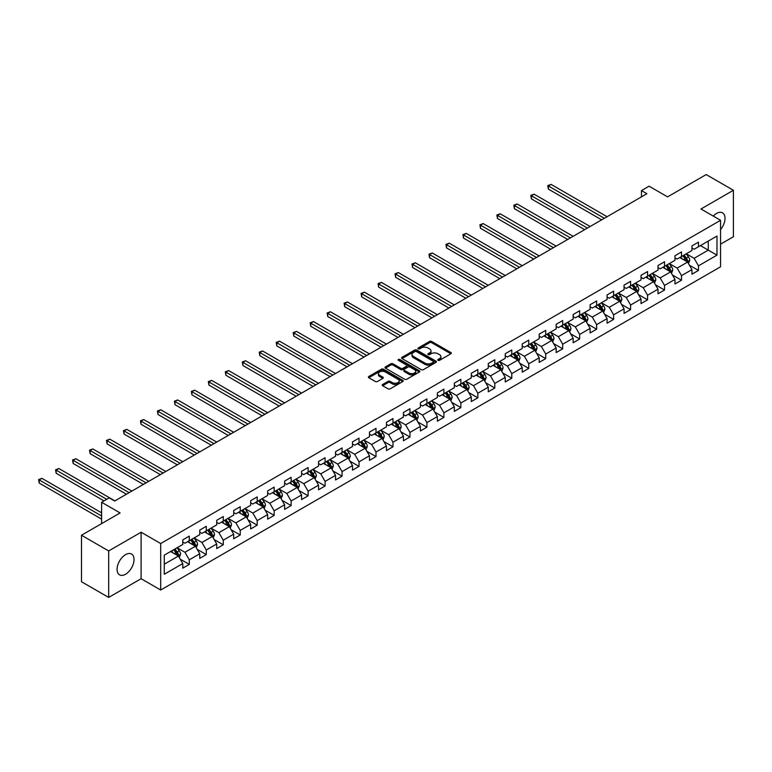 <?xml version="1.0" encoding="UTF-8"?>
<svg xmlns="http://www.w3.org/2000/svg" width="772" height="772" viewBox="0 0 772 772"><rect width="100%" height="100%" fill="white"/><g stroke="black" fill="none" stroke-linecap="round" stroke-linejoin="round"><path stroke-width="1.16" d="M438.042 360.331A1.062 0.608 0 0 0 439.538 360.331L450.887 353.779A1.515 0.868 0 0 0 451.33 353.161A1.515 0.868 0 0 0 450.887 352.543L431.664 341.446A1.515 0.868 0 0 0 429.531 341.446L418.183 347.998A1.062 0.608 0 0 0 419.678 348.857L421.145 348.008A4.835 2.789 0 0 1 427.977 348.008L429.579 348.934A4.835 2.789 0 0 1 430.998 350.913A4.835 2.789 0 0 1 429.579 352.881L428.113 353.73A1.062 0.608 0 0 0 429.608 354.589L431.075 353.75A4.835 2.789 0 0 1 437.917 353.75L439.519 354.666A4.835 2.789 0 0 1 440.928 356.645A4.835 2.789 0 0 1 439.519 358.613L438.042 359.462A1.062 0.608 0 0 0 438.042 360.331L438.042 359.462M125.546 574.252A12.005 6.929 120 0 0 133.392 563.676A12.005 6.929 120 0 0 131.549 554.055A12.005 6.929 120 0 0 125.546 554.653A12.005 6.929 120 0 0 117.711 565.229A12.005 6.929 120 0 0 119.554 574.851A12.005 6.929 120 0 0 125.546 574.252M720.566 229.554A12.005 6.929 120 0 0 722.534 212.86A12.005 6.929 120 0 0 716.532 213.448A12.005 6.929 120 0 0 713.27 216.092M382.651 384.485A1.515 0.868 0 0 0 382.208 385.093A1.515 0.868 0 0 0 382.651 385.71L388.046 388.827A1.515 0.868 0 0 0 390.178 388.827L402.781 381.551A1.515 0.868 0 0 0 403.225 380.934A1.515 0.868 0 0 0 402.781 380.316L383.559 369.219A1.515 0.868 0 0 0 381.416 369.219L368.823 376.495A1.515 0.868 0 0 0 368.379 377.112A1.515 0.868 0 0 0 368.823 377.73L375.337 381.493A1.515 0.868 0 0 0 377.469 381.493L382.864 378.377A1.515 0.868 0 0 0 383.308 377.759A1.515 0.868 0 0 0 382.864 377.141L379.631 375.279A4.043 2.335 0 0 1 378.444 373.629A4.043 2.335 0 0 1 380.943 371.477A4.043 2.335 0 0 1 385.344 371.979L397.995 379.284A4.043 2.335 0 0 1 399.182 380.934A4.043 2.335 0 0 1 396.692 383.086A4.043 2.335 0 0 1 392.282 382.584L390.178 381.368A1.515 0.868 0 0 0 388.046 381.368L382.651 384.485L382.651 385.71L388.046 382.623L388.046 381.368M720.566 244.164L733.4 236.753L733.4 190.269L706.197 174.569L667.577 196.87L649.078 186.187L641.464 190.588L646.907 193.724L114.671 501.009L109.228 497.872L101.614 502.263L101.614 523.628M108.688 550.947L108.688 597.432L141.112 578.711L141.112 532.226L108.688 550.947L81.485 535.247L120.114 512.946L101.614 502.263M141.112 532.226L160.692 543.536L720.566 220.3L720.566 266.784L160.692 590.02L160.692 543.536M733.4 190.269L700.976 208.99L720.566 220.3M421.251 369.653A1.515 0.868 0 0 0 423.394 369.653L435.987 362.377A1.515 0.868 0 0 0 436.431 361.759A1.515 0.868 0 0 0 435.987 361.142L416.764 350.044A1.515 0.868 0 0 0 414.632 350.044L402.029 357.32A1.515 0.868 0 0 0 401.585 357.938A1.515 0.868 0 0 0 402.029 358.555L421.251 369.653M398.767 360.553A1.062 0.608 0 0 1 399.838 360.707L399.838 359.453L419.389 370.734A1.515 0.868 0 0 1 419.823 371.351A1.515 0.868 0 0 1 419.389 371.969L406.786 379.235A1.515 0.868 0 0 1 404.644 379.235L385.421 368.138L390.815 365.05L390.815 363.795L385.421 366.912A1.515 0.868 0 0 0 384.987 367.53A1.515 0.868 0 0 0 385.421 368.138L385.421 366.912M390.815 365.05A1.515 0.868 0 0 1 392.958 365.05L392.958 363.795A1.515 0.868 0 0 0 390.815 363.795M392.958 363.795L400.745 368.292A1.515 0.868 0 0 0 402.887 368.292L406.468 366.227A1.515 0.868 0 0 0 406.902 365.61A1.515 0.868 0 0 0 406.468 365.002L398.342 360.312A1.062 0.608 0 0 1 399.838 359.453M108.688 597.432L81.485 581.731L81.485 535.247M180.223 559.15L189.304 564.39L189.304 559.806L199.755 553.775L199.755 558.359L206.278 554.595L206.278 550.002L216.72 543.98L216.72 548.564L223.253 544.791L223.253 540.207L233.694 534.176L233.694 538.759L240.227 534.996L240.227 530.412L250.668 524.381L250.668 528.965L257.192 525.192L257.192 520.608L267.643 514.577L267.643 519.16L274.166 515.397L274.166 510.813L284.607 504.782L284.607 509.366L291.14 505.592L291.14 501.009L301.582 494.977L301.582 499.571L308.115 495.798L308.115 491.214L318.556 485.183L318.556 489.766L325.089 486.003L325.089 481.41L335.53 475.388L335.53 479.972L342.054 476.199L342.054 471.615L352.505 465.584L352.505 470.167L359.028 466.404L359.028 461.82L369.47 455.789L369.47 460.373L376.003 456.599L376.003 452.016L386.444 445.984L386.444 450.568L392.977 446.805L392.977 442.221L403.418 436.19L403.418 440.773L409.942 437L409.942 432.416L420.393 426.385L420.393 430.979L426.916 427.205L426.916 422.622L437.367 416.59L437.367 421.174L443.89 417.411L443.89 412.817L454.332 406.796L454.332 411.38L460.865 407.606L460.865 403.023L471.306 396.991L471.306 401.575L477.839 397.812L477.839 393.228L488.28 387.197L488.28 391.78L494.804 388.007L494.804 383.423L505.255 377.392L505.255 381.976L511.778 378.212L511.778 373.629L522.229 367.597L522.229 372.181L528.752 368.408L528.752 363.824L539.194 357.793L539.194 362.386L545.727 358.613L545.727 354.03L556.168 347.998L556.168 352.582L562.701 348.819L562.701 344.225L573.142 338.204L573.142 342.787L579.666 339.014L579.666 334.43L590.117 328.399L590.117 332.983L596.64 329.219L596.64 324.636L607.091 318.604L607.091 323.188L613.615 319.415L613.615 314.831L624.056 308.8L624.056 313.384L630.589 309.62L630.589 305.036L641.03 299.005L641.03 303.589L647.563 299.816L647.563 295.232L658.005 289.201L658.005 293.794L664.528 290.021L664.528 285.437L674.979 279.406L674.979 283.99L681.502 280.226L681.502 275.633L691.944 269.611L691.944 274.195L698.477 270.422L698.477 265.838L716.976 255.156L716.976 236.068L708.271 241.086L708.271 250.138L716.976 255.156M189.304 564.39L182.781 568.163L182.781 563.57L164.282 574.252L164.282 555.155L182.781 544.482L182.781 539.889L189.304 536.125L189.304 540.709L199.755 534.678L199.755 530.094L206.278 526.321L206.278 530.914L216.72 524.883L216.72 520.299L223.253 516.526L223.253 521.11L233.694 515.078L233.694 510.495L240.227 506.731L240.227 511.315L250.668 505.284L250.668 500.7L257.192 496.927L257.192 501.511L267.643 495.479L267.643 490.895L274.166 487.132L274.166 491.716L284.607 485.685L284.607 481.101L291.14 477.328L291.14 481.911L301.582 475.89L301.582 471.296L308.115 467.533L308.115 472.117L318.556 466.085L318.556 461.502L325.089 457.728L325.089 462.322L335.53 456.291L335.53 451.707L342.054 447.934L342.054 452.517L352.505 446.486L352.505 441.902L359.028 438.139L359.028 442.723L369.47 436.691L369.47 432.108L376.003 428.335L376.003 432.918L386.444 426.887L386.444 422.303L392.977 418.54L392.977 423.124L403.418 417.092L403.418 412.509L409.942 408.735L409.942 413.319L420.393 407.298L420.393 402.704L426.916 398.941L426.916 403.524L437.367 397.493L437.367 392.909L443.89 389.136L443.89 393.73L454.332 387.698L454.332 383.115L460.865 379.341L460.865 383.925L471.306 377.894L471.306 373.31L477.839 369.547L477.839 374.13L488.28 368.099L488.28 363.515L494.804 359.742L494.804 364.326L505.255 358.295L505.255 353.711L511.778 349.948L511.778 354.531L522.229 348.5L522.229 343.916L528.752 340.143L528.752 344.727L539.194 338.705L539.194 334.112L545.727 330.348L545.727 334.932L556.168 328.901L556.168 324.317L562.701 320.544L562.701 325.137L573.142 319.106L573.142 314.522L579.666 310.749L579.666 315.333L590.117 309.302L590.117 304.718L596.64 300.955L596.64 305.538L607.091 299.507L607.091 294.923L613.615 291.15L613.615 295.734L624.056 289.703L624.056 285.119L630.589 281.355L630.589 285.939L641.03 279.908L641.03 275.324L647.563 271.551L647.563 276.135L658.005 270.113L658.005 265.52L664.528 261.756L664.528 266.34L674.979 260.309L674.979 255.725L681.502 251.952L681.502 256.545L691.944 250.514L691.944 245.93L698.477 242.157L698.477 246.741L716.976 236.068M187.567 541.712L195.403 546.238L184.952 552.269L177.116 547.744M182.781 541.963L184.952 543.218L189.304 540.709M184.952 552.269L189.304 559.806M195.403 546.238L199.755 553.775M204.541 531.918L212.368 536.434L201.926 542.465L194.09 537.949M199.755 532.169L201.926 533.423L206.278 530.914M201.926 542.465L206.278 550.002M212.368 536.434L216.72 543.98M221.506 522.113L229.342 526.639L218.901 532.67L211.065 528.144M216.72 522.364L218.901 523.628L223.253 521.11M218.901 532.67L223.253 540.207M229.342 526.639L233.694 534.176M238.48 512.318L246.316 516.844L235.875 522.866L228.039 518.35M233.694 512.569L235.875 513.824L240.227 511.315M235.875 522.866L240.227 530.412M246.316 516.844L250.668 524.381M255.455 502.514L263.291 507.04L252.84 513.071L245.013 508.545M250.668 502.775L252.84 504.029L257.192 501.511M252.84 513.071L257.192 520.608M263.291 507.04L267.643 514.577M272.429 492.719L280.255 497.245L269.814 503.276L261.978 498.751M267.643 492.97L269.814 494.225L274.166 491.716M269.814 503.276L274.166 510.813M280.255 497.245L284.607 504.782M289.403 482.925L297.23 487.441L286.788 493.472L278.953 488.956M284.607 483.175L286.788 484.43L291.14 481.911M286.788 493.472L291.14 501.009M297.23 487.441L301.582 494.977M306.368 473.12L314.204 477.646L303.763 483.677L295.927 479.151M301.582 473.371L303.763 474.626L308.115 472.117M303.763 483.677L308.115 491.214M314.204 477.646L318.556 485.183M323.343 463.325L331.178 467.842L320.737 473.873L312.901 469.357M318.556 463.576L320.737 464.831L325.089 462.322M320.737 473.873L325.089 481.41M331.178 467.842L335.53 475.388M340.317 453.521L348.153 458.047L337.702 464.078L329.876 459.552M335.53 453.772L337.702 455.036L342.054 452.517M337.702 464.078L342.054 471.615M348.153 458.047L352.505 465.584M357.291 443.726L365.117 448.252L354.676 454.274L346.84 449.758M352.505 443.977L354.676 445.232L359.028 442.723M354.676 454.274L359.028 461.82M365.117 448.252L369.47 455.789M374.256 433.922L382.092 438.448L371.65 444.479L363.815 439.953M369.47 434.182L371.65 435.437L376.003 432.918M371.65 444.479L376.003 452.016M382.092 438.448L386.444 445.984M391.23 424.127L399.066 428.653L388.625 434.684L380.789 430.158M386.444 424.378L388.625 425.633L392.977 423.124M388.625 434.684L392.977 442.221M399.066 428.653L403.418 436.19M408.205 414.332L416.04 418.849L405.599 424.88L397.763 420.364M403.418 414.583L405.599 415.838L409.942 413.319M405.599 424.88L409.942 432.416M416.04 418.849L420.393 426.385M425.179 404.528L433.015 409.054L422.564 415.085L414.738 410.559M420.393 404.779L422.564 406.033L426.916 403.524M422.564 415.085L426.916 422.622M433.015 409.054L437.367 416.59M442.153 394.733L449.979 399.249L439.538 405.281L431.702 400.764M437.367 394.984L439.538 396.239L443.89 393.73M439.538 405.281L443.89 412.817M449.979 399.249L454.332 406.796M459.118 384.929L466.954 389.455L456.513 395.486L448.677 390.96M454.332 385.18L456.513 386.444L460.865 383.925M456.513 395.486L460.865 403.023M466.954 389.455L471.306 396.991M476.092 375.134L483.928 379.66L473.487 385.682L465.651 381.165M471.306 375.385L473.487 376.639L477.839 374.13M473.487 385.682L477.839 393.228M483.928 379.66L488.28 387.197M493.067 365.33L500.903 369.856L490.452 375.887L482.625 371.361M488.28 365.59L490.452 366.845L494.804 364.326M490.452 375.887L494.804 383.423M500.903 369.856L505.255 377.392M510.041 355.535L517.877 360.061L507.426 366.092L499.59 361.566M505.255 355.786L507.426 357.04L511.778 354.531M507.426 366.092L511.778 373.629M517.877 360.061L522.229 367.597M527.015 345.74L534.842 350.256L524.4 356.288L516.564 351.771M522.229 345.991L524.4 347.246L528.752 344.727M524.4 356.288L528.752 363.824M534.842 350.256L539.194 357.793M543.98 335.936L551.816 340.462L541.375 346.493L533.539 341.967M539.194 336.187L541.375 337.441L545.727 334.932M541.375 346.493L545.727 354.03M551.816 340.462L556.168 347.998M560.954 326.141L568.79 330.657L558.349 336.688L550.513 332.172M556.168 326.392L558.349 327.646L562.701 325.137M558.349 336.688L562.701 344.225M568.79 330.657L573.142 338.204M577.929 316.337L585.765 320.863L575.314 326.894L567.488 322.368M573.142 316.588L575.314 317.852L579.666 315.333M575.314 326.894L579.666 334.43M585.765 320.863L590.117 328.399M594.903 306.542L602.739 311.068L592.288 317.089L584.452 312.573M590.117 306.793L592.288 308.047L596.64 305.538M592.288 317.089L596.64 324.636M602.739 311.068L607.091 318.604M611.878 296.738L619.704 301.263L609.262 307.295L601.427 302.769M607.091 296.998L609.262 298.253L613.615 295.734M609.262 307.295L613.615 314.831M619.704 301.263L624.056 308.8M628.842 286.943L636.678 291.469L626.237 297.5L618.401 292.974M624.056 287.194L626.237 288.448L630.589 285.939M626.237 297.5L630.589 305.036M636.678 291.469L641.03 299.005M645.817 277.148L653.652 281.664L643.211 287.695L635.375 283.17M641.03 277.399L643.211 278.653L647.563 276.135M643.211 287.695L647.563 295.232M653.652 281.664L658.005 289.201M662.791 267.344L670.627 271.869L660.176 277.901L652.35 273.375M658.005 267.594L660.176 268.849L664.528 266.34M660.176 277.901L664.528 285.437M670.627 271.869L674.979 279.406M679.765 257.549L687.601 262.065L677.15 268.096L669.314 263.58M674.979 257.8L677.15 259.054L681.502 256.545M677.15 268.096L681.502 275.633M687.601 262.065L691.944 269.611M700.436 245.612L708.271 250.138L694.124 258.302L686.289 253.776M691.944 247.995L694.124 249.26L698.477 246.741M694.124 258.302L698.477 265.838M141.112 578.711L160.692 590.02M641.464 190.588L641.464 196.87M164.282 564.207L178.429 556.033L170.593 551.517M178.429 556.033L182.781 563.57M689.396 265.182L698.477 270.422M672.422 274.977L681.502 280.226M655.447 284.781L664.528 290.021M638.473 294.576L647.563 299.816M621.499 304.371L630.589 309.62M604.534 314.175L613.615 319.415M587.56 323.97L596.64 329.219M570.585 333.774L579.666 339.014M553.611 343.569L562.701 348.819M536.636 353.373L545.727 358.613M519.672 363.168L528.752 368.408M502.697 372.963L511.778 378.212M485.723 382.767L494.804 388.007M468.749 392.562L477.839 397.812M451.774 402.366L460.865 407.606M434.81 412.161L443.89 417.411M417.835 421.966L426.916 427.205M400.861 431.76L409.942 437M383.887 441.555L392.977 446.805M366.912 451.359L376.003 456.599M349.948 461.154L359.028 466.404M332.973 470.959L342.054 476.199M315.999 480.753L325.089 486.003M299.025 490.558L308.115 495.798M282.06 500.352L291.14 505.592M265.085 510.147L274.166 515.397M248.111 519.952L257.192 525.192M231.137 529.746L240.227 534.996M214.162 539.551L223.253 544.791M197.198 549.346L206.278 554.595M438.467 360.476L439.519 359.868A4.835 2.789 0 0 0 440.928 357.899L440.928 356.645M430.998 350.913L430.998 352.167A4.835 2.789 0 0 1 429.579 354.136L428.537 354.744M450.867 353.788L431.664 342.7A1.515 0.868 0 0 0 429.531 342.7L418.607 349.012M435.968 362.386L416.764 351.299A1.515 0.868 0 0 0 414.632 351.299L402.048 358.565M433.324 362.193A1.062 0.608 0 0 0 433.324 361.325L416.446 351.588A1.062 0.608 0 0 0 414.95 351.588L413.406 352.486A4.835 2.789 0 0 0 411.987 354.454A4.835 2.789 0 0 0 413.406 356.423L424.938 363.091A4.835 2.789 0 0 0 431.77 363.091L433.324 362.193L433.324 363.448A1.062 0.608 0 0 0 433.632 363.014L433.632 361.759M411.987 354.454L411.987 355.709A4.835 2.789 0 0 0 413.406 357.687L413.406 356.423M433.324 363.448L431.77 364.345A4.835 2.789 0 0 1 424.938 364.345L413.406 357.687M392.958 365.05L400.745 369.556A1.515 0.868 0 0 0 402.887 369.556L406.468 367.491A1.515 0.868 0 0 0 406.902 366.874L406.902 365.61M399.838 360.707L419.36 371.979M408.842 372.963A4.043 2.335 0 0 0 413.242 373.474A4.043 2.335 0 0 0 415.732 371.313A4.043 2.335 0 0 0 414.554 369.672L410.096 367.096A1.515 0.868 0 0 0 407.954 367.096L404.383 369.161A1.515 0.868 0 0 0 403.939 369.778A1.515 0.868 0 0 0 404.383 370.396L408.842 372.963L408.842 374.227A4.043 2.335 0 0 0 413.242 374.729A4.043 2.335 0 0 0 415.732 372.577L415.732 371.313M403.939 369.778L403.939 371.033A1.515 0.868 0 0 0 404.383 371.65L404.383 370.396M408.842 374.227L404.383 371.65M399.182 380.934L399.182 382.188A4.043 2.335 0 0 1 396.692 384.35A4.043 2.335 0 0 1 392.282 383.838L390.178 382.623A1.515 0.868 0 0 0 388.046 382.623M378.444 373.629L378.444 374.883A4.043 2.335 0 0 0 379.631 376.533L379.631 375.279M382.864 377.141L382.864 378.377L379.631 376.533M402.762 381.561L383.559 370.473A1.515 0.868 0 0 0 381.416 370.473L368.842 377.74L368.823 376.495M688.46 263.561L689.753 260.299A4.082 2.355 -120 0 0 688.45 256.825L686.202 253.824M682.294 259.006L680.759 256.97M607.082 216.72L551.092 184.392L548.371 185.955L548.371 189.101L601.649 219.856M682.834 255.773L685.073 258.774A4.082 2.355 60 0 1 686.24 261.225L687.553 260.473A4.082 2.355 -120 0 0 686.385 258.022L684.137 255.021M683.114 255.609L685.604 258.938A2.075 1.197 60 0 1 685.98 259.566L687.553 260.473M548.371 189.101L547.773 185.608L604.37 218.293M547.773 185.608L551.092 184.392M671.486 273.356L672.779 270.094A4.082 2.355 -120 0 0 671.476 266.62L669.227 263.628M665.319 268.801L663.795 266.765M590.117 226.514L534.118 194.187L531.397 195.76L531.397 198.896L584.674 229.66M665.86 265.578L668.108 268.569A4.082 2.355 60 0 1 669.276 271.02L670.578 270.268A4.082 2.355 -120 0 0 669.411 267.816L667.162 264.825M666.139 265.414L668.629 268.733A2.075 1.197 60 0 1 669.015 269.37L670.578 270.268M531.397 198.896L530.798 195.412L587.395 228.087M530.798 195.412L534.118 194.187M654.511 283.16L655.804 279.898A4.082 2.355 -120 0 0 654.502 276.424L652.263 273.423M648.345 278.605L646.82 276.569M573.142 236.319L517.144 203.982L514.422 205.555L514.422 208.701L567.7 239.455M648.885 275.372L651.134 278.374A4.082 2.355 60 0 1 652.301 280.825L653.604 280.072A4.082 2.355 -120 0 0 652.437 277.621L650.188 274.62M649.175 275.208L651.664 278.538A2.075 1.197 60 0 1 652.041 279.165L653.604 280.072M514.422 208.701L513.824 205.207L570.421 237.882M513.824 205.207L517.144 203.982M637.537 292.955L638.83 289.693A4.082 2.355 -120 0 0 637.527 286.219L635.288 283.227M631.371 288.4L629.846 286.364M556.168 246.114L500.169 213.786L497.448 215.359L497.448 218.495L550.726 249.26M631.911 285.167L634.159 288.168A4.082 2.355 60 0 1 635.327 290.619L636.63 289.867A4.082 2.355 -120 0 0 635.462 287.416L633.223 284.414M632.2 285.013L634.69 288.332A2.075 1.197 60 0 1 635.067 288.96L636.63 289.867M497.448 218.495L496.85 215.012L553.447 247.687M496.85 215.012L500.169 213.786M620.563 302.749L621.865 299.497A4.082 2.355 -120 0 0 620.563 296.023L618.314 293.022M614.396 298.204L612.871 296.168M539.194 255.918L483.195 223.581L480.483 225.154L480.483 228.29L533.761 259.054M614.937 294.972L617.185 297.973A4.082 2.355 60 0 1 618.353 300.424L619.655 299.671A4.082 2.355 -120 0 0 618.488 297.21L616.249 294.219M615.226 294.808L617.716 298.137A2.075 1.197 60 0 1 618.092 298.764L619.655 299.671M480.483 228.29L479.885 224.806L536.472 257.481M479.885 224.806L483.195 223.581M603.598 312.554L604.891 309.292A4.082 2.355 -120 0 0 603.588 305.818L601.34 302.827M597.432 307.999L595.897 305.963M522.229 265.713L466.23 233.385L463.509 234.949L463.509 238.094L516.786 268.849M597.972 304.766L600.211 307.767A4.082 2.355 60 0 1 601.378 310.219L602.691 309.466A4.082 2.355 -120 0 0 601.523 307.015L599.275 304.014M598.252 304.602L600.741 307.932A2.075 1.197 60 0 1 601.118 308.559L602.691 309.466M463.509 238.094L462.91 234.611L519.508 267.286M462.91 234.611L466.23 233.385M586.623 322.349L587.917 319.087A4.082 2.355 -120 0 0 586.614 315.623L584.365 312.621M580.457 317.794L578.932 315.758M505.255 275.507L449.256 243.18L446.534 244.753L446.534 247.889L499.812 278.653M580.998 314.571L583.246 317.562A4.082 2.355 60 0 1 584.414 320.023L585.716 319.261A4.082 2.355 -120 0 0 584.549 316.81L582.3 313.818M581.277 314.407L583.777 317.726A2.075 1.197 60 0 1 584.153 318.363L585.716 319.261M446.534 247.889L445.936 244.406L502.533 277.08M445.936 244.406L449.256 243.18M569.649 332.153L570.942 328.891A4.082 2.355 -120 0 0 569.639 325.417L567.401 322.416M563.483 327.598L561.958 325.562M488.28 285.312L432.281 252.984L429.56 254.548L429.56 257.694L482.838 288.448M564.023 324.365L566.272 327.367A4.082 2.355 60 0 1 567.439 329.818L568.742 329.065A4.082 2.355 -120 0 0 567.574 326.614L565.326 323.613M564.313 324.201L566.802 327.531A2.075 1.197 60 0 1 567.179 328.158L568.742 329.065M429.56 257.694L428.962 254.2L485.559 286.885M428.962 254.2L432.281 252.984M552.675 341.948L553.968 338.686A4.082 2.355 -120 0 0 552.675 335.212L550.426 332.221M546.508 337.393L544.984 335.357M471.306 295.107L415.307 262.779L412.586 264.352L412.586 267.488L465.863 298.253M547.049 334.17L549.297 337.161A4.082 2.355 60 0 1 550.465 339.612L551.768 338.86A4.082 2.355 -120 0 0 550.6 336.409L548.361 333.417M547.338 334.006L549.828 337.325A2.075 1.197 60 0 1 550.204 337.962L551.768 338.86M412.586 267.488L411.987 264.005L468.585 296.68M411.987 264.005L415.307 262.779M535.7 351.752L537.003 348.49A4.082 2.355 -120 0 0 535.7 345.016L533.452 342.015M529.534 347.197L528.009 345.161M454.332 304.911L398.342 272.574L395.621 274.147L395.621 277.293L448.899 308.047M530.084 343.965L532.323 346.966A4.082 2.355 60 0 1 533.491 349.417L534.793 348.664A4.082 2.355 -120 0 0 533.635 346.213L531.387 343.212M530.364 343.801L532.854 347.13A2.075 1.197 60 0 1 533.23 347.757L534.793 348.664M395.621 277.293L395.023 273.799L451.61 306.474M395.023 273.799L398.342 272.574M518.736 361.547L520.029 358.285A4.082 2.355 -120 0 0 518.726 354.811L516.478 351.82M512.569 356.992L511.045 354.956M437.367 314.706L381.368 282.378L378.647 283.951L378.647 287.087L431.924 317.852M513.11 353.769L515.349 356.76A4.082 2.355 60 0 1 516.516 359.212L517.829 358.459A4.082 2.355 -120 0 0 516.661 356.008L514.413 353.007M513.39 353.605L515.879 356.925A2.075 1.197 60 0 1 516.256 357.552L517.829 358.459M378.647 287.087L378.048 283.604L434.646 316.279M378.048 283.604L381.368 282.378M501.761 371.342L503.054 368.09A4.082 2.355 -120 0 0 501.752 364.616L499.503 361.614M495.595 366.797L494.07 364.76M420.393 324.51L364.394 292.173L361.672 293.746L361.672 296.882L414.95 327.646M496.135 363.564L498.384 366.565A4.082 2.355 60 0 1 499.552 369.016L500.854 368.263A4.082 2.355 -120 0 0 499.687 365.803L497.438 362.811M496.415 363.4L498.915 366.729A2.075 1.197 60 0 1 499.291 367.356L500.854 368.263M361.672 296.882L361.074 293.399L417.671 326.073M361.074 293.399L364.394 292.173M484.787 381.146L486.08 377.884A4.082 2.355 -120 0 0 484.777 374.41L482.539 371.419M478.621 376.591L477.096 374.555M403.418 334.305L347.419 301.977L344.698 303.541L344.698 306.687L397.976 337.441M479.161 373.358L481.41 376.36A4.082 2.355 60 0 1 482.577 378.811L483.88 378.058A4.082 2.355 -120 0 0 482.712 375.607L480.464 372.606M479.451 373.194L481.94 376.524A2.075 1.197 60 0 1 482.317 377.151L483.88 378.058M344.698 306.687L344.1 303.203L400.697 335.878M344.1 303.203L347.419 301.977M467.813 390.941L469.106 387.679A4.082 2.355 -120 0 0 467.813 384.215L465.564 381.214M461.646 386.386L460.122 384.35M386.444 344.1L330.445 311.772L327.724 313.345L327.724 316.481L381.001 347.246M462.187 383.163L464.435 386.154A4.082 2.355 60 0 1 465.603 388.615L466.906 387.853A4.082 2.355 -120 0 0 465.738 385.402L463.499 382.41M462.476 382.999L464.966 386.318A2.075 1.197 60 0 1 465.342 386.955L466.906 387.853M327.724 316.481L327.125 312.998L383.723 345.673M327.125 312.998L330.445 311.772M450.838 400.745L452.141 397.483A4.082 2.355 -120 0 0 450.838 394.01L448.59 391.008M444.672 396.19L443.147 394.154M369.47 353.904L313.48 321.577L310.759 323.14L310.759 326.286L364.037 357.04M445.222 392.958L447.461 395.959A4.082 2.355 60 0 1 448.628 398.41L449.941 397.657A4.082 2.355 -120 0 0 448.773 395.206L446.525 392.205M445.502 392.794L447.992 396.123A2.075 1.197 60 0 1 448.368 396.75L449.941 397.657M310.759 326.286L310.161 322.792L366.758 355.477M310.161 322.792L313.48 321.577M433.874 410.54L435.167 407.278A4.082 2.355 -120 0 0 433.864 403.804L431.616 400.813M427.707 405.985L426.183 403.949M352.505 363.699L296.506 331.371L293.785 332.944L293.785 336.081L347.062 366.845M428.248 402.762L430.487 405.754A4.082 2.355 60 0 1 431.654 408.205L432.967 407.452A4.082 2.355 -120 0 0 431.799 405.001L429.55 402.009M428.528 402.598L431.017 405.918A2.075 1.197 60 0 1 431.394 406.555L432.967 407.452M293.785 336.081L293.186 332.597L349.784 365.272M293.186 332.597L296.506 331.371M416.899 420.344L418.192 417.083A4.082 2.355 -120 0 0 416.89 413.609L414.641 410.607M410.733 415.79L409.208 413.753M335.53 373.503L279.532 341.166L276.81 342.739L276.81 345.885L330.088 376.639M411.273 412.557L413.522 415.558A4.082 2.355 60 0 1 414.689 418.009L415.992 417.256A4.082 2.355 -120 0 0 414.825 414.805L412.576 411.804M411.553 412.393L414.053 415.722A2.075 1.197 60 0 1 414.429 416.349L415.992 417.256M276.81 345.885L276.212 342.392L332.809 375.067M276.212 342.392L279.532 341.166M399.925 430.139L401.218 426.877A4.082 2.355 -120 0 0 399.915 423.403L397.677 420.412M393.759 425.584L392.234 423.548M318.556 383.298L262.557 350.97L259.836 352.543L259.836 355.68L313.114 386.444M394.299 422.361L396.547 425.353A4.082 2.355 60 0 1 397.715 427.804L399.018 427.051A4.082 2.355 -120 0 0 397.85 424.6L395.602 421.599M394.588 422.197L397.078 425.517A2.075 1.197 60 0 1 397.455 426.154L399.018 427.051M259.836 355.68L259.238 352.196L315.835 384.871M259.238 352.196L262.557 350.97M382.951 439.934L384.244 436.682A4.082 2.355 -120 0 0 382.951 433.208L380.702 430.207M376.784 435.389L375.26 433.353M301.582 393.102L245.583 360.765L242.871 362.338L242.871 365.474L296.139 396.239M377.325 432.156L379.573 435.157A4.082 2.355 60 0 1 380.741 437.608L382.043 436.855A4.082 2.355 -120 0 0 380.876 434.395L378.637 431.403M377.614 431.992L380.104 435.321A2.075 1.197 60 0 1 380.48 435.948L382.043 436.855M242.871 365.474L242.273 361.991L298.861 394.666M242.273 361.991L245.583 360.765M365.986 449.738L367.279 446.477A4.082 2.355 -120 0 0 365.976 443.003L363.728 440.011M359.81 445.183L358.285 443.147M284.607 402.897L228.618 370.57L225.897 372.133L225.897 375.279L279.175 406.033M360.36 441.951L362.599 444.952A4.082 2.355 60 0 1 363.766 447.403L365.079 446.65A4.082 2.355 -120 0 0 363.911 444.199L361.663 441.198M360.64 441.787L363.13 445.116A2.075 1.197 60 0 1 363.506 445.743L365.079 446.65M225.897 375.279L225.299 371.795L281.896 404.47M225.299 371.795L228.618 370.57M349.012 459.533L350.305 456.271A4.082 2.355 -120 0 0 349.002 452.807L346.753 449.806M342.845 454.978L341.32 452.942M267.643 412.692L211.644 380.364L208.922 381.937L208.922 385.074L262.2 415.838M343.386 451.755L345.634 454.747A4.082 2.355 60 0 1 346.792 457.207L348.104 456.445A4.082 2.355 -120 0 0 346.937 453.994L344.688 451.002M343.665 451.591L346.155 454.911A2.075 1.197 60 0 1 346.541 455.548L348.104 456.445M208.922 385.074L208.324 381.59L264.921 414.265M208.324 381.59L211.644 380.364M332.037 469.337L333.33 466.076A4.082 2.355 -120 0 0 332.028 462.602L329.789 459.601M325.871 464.783L324.346 462.746M250.668 422.496L194.669 390.169L191.948 391.732L191.948 394.878L245.226 425.633M326.411 461.55L328.66 464.551A4.082 2.355 60 0 1 329.827 467.002L331.13 466.249A4.082 2.355 -120 0 0 329.962 463.798L327.714 460.797M326.691 461.386L329.19 464.715A2.075 1.197 60 0 1 329.567 465.342L331.13 466.249M191.948 394.878L191.35 391.394L247.947 424.069M191.35 391.394L194.669 390.169M315.063 479.132L316.356 475.87A4.082 2.355 -120 0 0 315.053 472.406L312.814 469.405M308.897 474.577L307.372 472.541M233.694 432.291L177.695 399.964L174.974 401.536L174.974 404.673L228.251 435.437M309.437 471.354L311.685 474.346A4.082 2.355 60 0 1 312.853 476.797L314.156 476.044A4.082 2.355 -120 0 0 312.988 473.593L310.749 470.602M309.726 471.19L312.216 474.51A2.075 1.197 60 0 1 312.592 475.147L314.156 476.044M174.974 404.673L174.375 401.189L230.973 433.864M174.375 401.189L177.695 399.964M298.088 488.937L299.382 485.675A4.082 2.355 -120 0 0 298.088 482.201L295.84 479.2M291.922 484.382L290.397 482.346M216.72 442.095L160.721 409.758L158.009 411.331L158.009 414.477L211.287 445.232M292.463 481.149L294.711 484.15A4.082 2.355 60 0 1 295.879 486.601L297.181 485.849A4.082 2.355 -120 0 0 296.014 483.397L293.775 480.396M292.752 480.985L295.242 484.314A2.075 1.197 60 0 1 295.618 484.941L297.181 485.849M158.009 414.477L157.411 410.984L213.998 443.659M157.411 410.984L160.721 409.758M281.124 498.731L282.417 495.47A4.082 2.355 -120 0 0 281.114 491.996L278.866 489.004M274.957 494.177L273.423 492.14M199.745 451.89L143.756 419.563L141.035 421.136L141.035 424.272L194.312 455.036M275.498 490.953L277.737 493.945A4.082 2.355 60 0 1 278.904 496.396L280.217 495.643A4.082 2.355 -120 0 0 279.049 493.192L276.801 490.191M275.778 490.789L278.267 494.109A2.075 1.197 60 0 1 278.644 494.746L280.217 495.643M141.035 424.272L140.436 420.788L197.034 453.463M140.436 420.788L143.756 419.563M264.149 508.526L265.443 505.274A4.082 2.355 -120 0 0 264.14 501.8L261.891 498.799M257.983 503.981L256.458 501.945M182.781 461.695L126.782 429.357L124.06 430.93L124.06 434.067L177.338 464.831M258.523 500.748L260.772 503.749A4.082 2.355 60 0 1 261.93 506.2L263.242 505.448A4.082 2.355 -120 0 0 262.075 502.987L259.826 499.995M258.803 500.584L261.293 503.913A2.075 1.197 60 0 1 261.679 504.541L263.242 505.448M124.06 434.067L123.462 430.583L180.059 463.258M123.462 430.583L126.782 429.357M247.175 518.33L248.468 515.069A4.082 2.355 -120 0 0 247.165 511.595L244.927 508.603M241.009 513.776L239.484 511.739M165.806 471.489L109.807 439.162L107.086 440.725L107.086 443.871L160.364 474.626M241.549 510.543L243.798 513.544A4.082 2.355 60 0 1 244.965 515.995L246.268 515.242A4.082 2.355 -120 0 0 245.1 512.791L242.852 509.79M241.839 510.379L244.328 513.708A2.075 1.197 60 0 1 244.705 514.335L246.268 515.242M107.086 443.871L106.488 440.387L163.085 473.062M106.488 440.387L109.807 439.162M230.201 528.125L231.494 524.863A4.082 2.355 -120 0 0 230.191 521.399L227.952 518.398M224.034 523.57L222.51 521.534M148.832 481.284L92.833 448.957L90.112 450.53L90.112 453.666L143.389 484.43M224.575 520.347L226.823 523.339A4.082 2.355 60 0 1 227.991 525.8L229.294 525.037A4.082 2.355 -120 0 0 228.126 522.586L225.887 519.595M224.864 520.183L227.354 523.503A2.075 1.197 60 0 1 227.73 524.14L229.294 525.037M90.112 453.666L89.513 450.182L146.111 482.857M89.513 450.182L92.833 448.957M213.226 537.93L214.529 534.668A4.082 2.355 -120 0 0 213.226 531.194L210.978 528.193M207.06 533.375L205.535 531.339M131.858 491.088L75.859 458.761L73.147 460.324L73.147 463.47L126.425 494.225M207.6 530.142L209.849 533.143A4.082 2.355 60 0 1 211.017 535.594L212.319 534.842A4.082 2.355 -120 0 0 211.152 532.39L208.913 529.389M207.89 529.978L210.38 533.307A2.075 1.197 60 0 1 210.756 533.934L212.319 534.842M73.147 463.47L72.549 459.987L129.136 492.661M72.549 459.987L75.859 458.761M196.262 547.724L197.555 544.463A4.082 2.355 -120 0 0 196.252 540.998L194.004 537.997M190.095 543.17L188.561 541.133M114.893 500.883L58.894 468.556L56.173 470.129L56.173 473.265L104.008 500.883M190.636 539.946L192.875 542.938A4.082 2.355 60 0 1 194.042 545.389L195.355 544.636A4.082 2.355 -120 0 0 194.187 542.185L191.939 539.194M190.916 539.782L193.405 543.102A2.075 1.197 60 0 1 193.782 543.739L195.355 544.636M56.173 473.265L55.574 469.781L106.729 499.32M55.574 469.781L58.894 468.556M179.287 557.529L180.58 554.267A4.082 2.355 -120 0 0 179.278 550.793L177.029 547.792M173.121 552.974L171.596 550.938M101.614 512.82L41.92 478.35L39.198 479.923L39.198 483.069L101.614 519.102M173.661 549.741L175.91 552.742A4.082 2.355 60 0 1 177.077 555.193L178.38 554.441A4.082 2.355 -120 0 0 177.213 551.99L174.964 548.988M173.941 549.577L176.431 552.906A2.075 1.197 60 0 1 176.817 553.534L178.38 554.441M39.198 483.069L38.6 479.576L101.614 515.957M38.6 479.576L41.92 478.35M439.519 359.868L439.519 358.613M428.113 354.589L428.113 353.73M429.579 354.136L429.579 352.881M418.183 348.857L418.183 347.998M429.531 342.7L429.531 341.446M431.664 342.7L431.664 341.446M450.887 353.779L450.887 352.543M402.029 358.555L402.029 357.32M414.632 351.299L414.632 350.044M416.764 351.299L416.764 350.044M435.987 362.377L435.987 361.142M424.938 364.345L424.938 363.091M431.77 364.345L431.77 363.091M400.745 369.556L400.745 368.292M402.887 369.556L402.887 368.292M406.468 367.491L406.468 366.227M419.389 371.969L419.389 370.734M390.178 382.623L390.178 381.368M392.282 383.838L392.282 382.584M381.416 370.473L381.416 369.219M383.559 370.473L383.559 369.219M402.781 381.551L402.781 380.316M687.196 261.833L689.724 260.376M686.385 258.022L688.45 256.825M683.481 259.691L685.073 258.774M670.221 271.638L672.75 270.171M669.411 267.816L671.476 266.62M666.506 269.496L668.108 268.569M653.247 281.433L655.775 279.975M652.437 277.621L654.502 276.424M649.542 279.29L651.134 278.374M636.273 291.237L638.811 289.77M635.462 287.416L637.527 286.219M632.567 289.095L634.159 288.168M619.308 301.032L621.836 299.575M618.488 297.21L620.563 296.023M615.593 298.889L617.185 297.973M602.334 310.827L604.862 309.369M601.523 307.015L603.588 305.818M598.618 308.684L600.211 307.767M585.359 320.631L587.888 319.174M584.549 316.81L586.614 315.623M581.644 318.489L583.246 317.562M568.385 330.426L570.913 328.968M567.574 326.614L569.639 325.417M564.679 328.283L566.272 327.367M551.411 340.23L553.949 338.763M550.6 336.409L552.675 335.212M547.705 338.088L549.297 337.161M534.446 350.025L536.974 348.568M533.635 346.213L535.7 345.016M530.731 347.882L532.323 346.966M517.472 359.829L520 358.362M516.661 356.008L518.726 354.811M513.756 357.687L515.349 356.76M500.497 369.624L503.026 368.167M499.687 365.803L501.752 364.616M496.782 367.482L498.384 366.565M483.523 379.428L486.051 377.962M482.712 375.607L484.777 374.41M479.817 377.276L481.41 376.36M466.558 389.223L469.087 387.766M465.738 385.402L467.813 384.215M462.843 387.081L464.435 386.154M449.584 399.018L452.112 397.561M448.773 395.206L450.838 394.01M445.869 396.876L447.461 395.959M432.609 408.822L435.138 407.355M431.799 405.001L433.864 403.804M428.894 406.68L430.487 405.754M415.635 418.617L418.163 417.16M414.825 414.805L416.89 413.609M411.92 416.475L413.522 415.558M398.661 428.421L401.189 426.955M397.85 424.6L399.915 423.403M394.955 426.279L396.547 425.353M381.696 438.216L384.224 436.759M380.876 434.395L382.951 433.208M377.981 436.074L379.573 435.157M364.722 448.021L367.25 446.554M363.911 444.199L365.976 443.003M361.007 445.869L362.599 444.952M347.747 457.815L350.276 456.358M346.937 453.994L349.002 452.807M344.032 455.673L345.634 454.747M330.773 467.61L333.301 466.153M329.962 463.798L332.028 462.602M327.058 465.468L328.66 464.551M313.799 477.414L316.327 475.948M312.988 473.593L315.053 472.406M310.093 475.272L311.685 474.346M296.834 487.209L299.362 485.752M296.014 483.397L298.088 482.201M293.119 485.067L294.711 484.15M279.86 497.014L282.388 495.547M279.049 493.192L281.114 491.996M276.144 494.871L277.737 493.945M262.885 506.808L265.414 505.351M262.075 502.987L264.14 501.8M259.17 504.666L260.772 503.749M245.911 516.613L248.439 515.146M245.1 512.791L247.165 511.595M242.205 514.461L243.798 513.544M228.937 526.408L231.475 524.95M228.126 522.586L230.191 521.399M225.231 524.265L226.823 523.339M211.972 536.202L214.5 534.745M211.152 532.39L213.226 531.194M208.257 534.06L209.849 533.143M194.998 546.007L197.526 544.54M194.187 542.185L196.252 540.998M191.282 543.864L192.875 542.938M178.023 555.801L180.551 554.344M177.213 551.99L179.278 550.793M174.308 553.659L175.91 552.742"/></g></svg>
